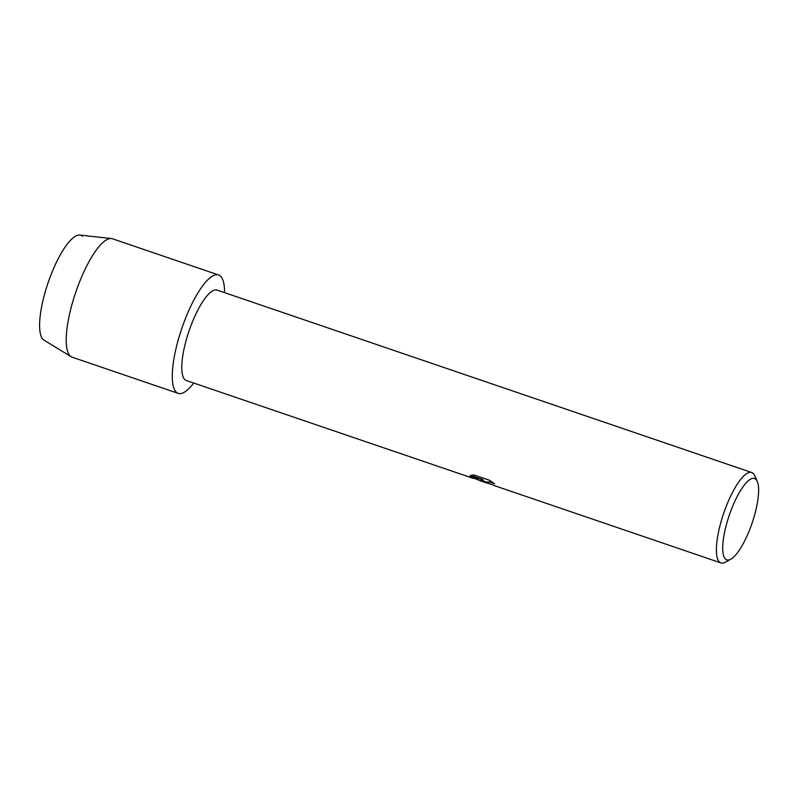 <?xml version="1.0" encoding="UTF-8"?>
<svg xmlns="http://www.w3.org/2000/svg" width="798" height="798" viewBox="0 0 798 798"><rect width="100%" height="100%" fill="white"/><g stroke="black" fill="none" stroke-linecap="round" stroke-linejoin="round"><path stroke-width="1.2" d="M178.193 393.374A62.543 17.556 -71.2 0 1 176.418 392.327A62.543 17.556 -71.2 0 0 193.705 383.03A62.543 17.556 -71.2 0 1 178.193 393.374L72.139 357.185A62.543 17.556 -71.2 0 1 71.142 356.716L43.98 340.128A55.611 15.611 -71.2 0 1 43.291 339.619A55.611 15.611 -71.2 0 1 50.214 276.866A55.611 15.611 -71.2 0 1 82.364 236.218M473.633 478.491L186.293 380.506A47.76 13.406 -71.2 0 1 184.937 379.708A47.76 13.406 -71.2 0 1 189.944 328.387A47.76 13.406 -71.2 0 1 217.136 290.113L751.746 472.526A47.76 13.406 -71.2 0 1 753.103 473.324A47.76 13.406 -71.2 0 1 754.788 475.768L757.282 481.443A42.982 12.06 -71.2 0 1 752.085 523.099A42.982 12.06 -71.2 0 1 730.729 559.238A42.982 12.06 -71.2 0 1 725.562 559.169A42.982 12.06 -71.2 0 1 730.918 510.66A42.982 12.06 -71.2 0 1 755.766 479.239A42.982 12.06 -71.2 0 1 757.282 481.443M176.418 392.327A62.543 17.556 -71.2 0 1 184.208 321.744A62.543 17.556 -71.2 0 1 220.368 276.028A62.543 17.556 -71.2 0 1 224.547 292.637A62.543 17.556 -71.2 0 0 220.368 276.028A62.543 17.556 -71.2 0 0 218.592 274.981A62.543 17.556 -71.2 0 0 182.971 325.105A62.543 17.556 -71.2 0 0 176.418 392.327M489.433 483.877L483.119 481.453L482.591 480.276L479.768 480.576M730.729 559.238L725.292 562.211A47.76 13.406 -71.2 0 1 720.903 562.919A47.76 13.406 -71.2 0 1 719.547 562.121A47.76 13.406 -71.2 0 1 724.554 510.8A47.76 13.406 -71.2 0 1 751.746 472.526M472.007 477.992L469.503 476.386L483.049 479.648L470.561 475.389L473.982 474.96L489.383 480.216L494.62 483.807L489.403 481.962L486.71 481.992L487.259 482.86M487.259 482.87L494.71 485.743A47.76 13.406 108.8 0 0 494.74 485.753L720.903 562.919M469.543 476.396L480.197 480.725L482.591 480.276M482.501 480.416L489.463 483.887M486.65 482.042L489.423 481.912L494.371 483.618M470.66 475.349L483.049 479.648M71.142 356.716A62.543 17.556 -71.2 0 1 70.364 356.137A62.543 17.556 -71.2 0 1 76.259 290.761A62.543 17.556 -71.2 0 1 111.461 238.552A62.543 17.556 -71.2 0 1 112.538 238.792L218.592 274.981M43.291 339.619A55.611 15.611 -71.2 0 1 48.528 281.495A55.611 15.611 -71.2 0 1 79.82 235.081L111.461 238.552M480.167 480.785L486.531 482.95"/></g></svg>
